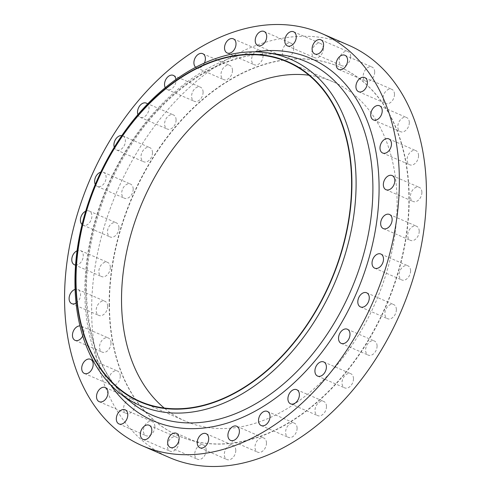 <?xml version="1.0" encoding="UTF-8"?>
<svg xmlns="http://www.w3.org/2000/svg" width="491" height="491" viewBox="0 0 491 491"><rect width="100%" height="100%" fill="white"/><g stroke="black" fill="none" stroke-linecap="round" stroke-linejoin="round"><path stroke-width="0.37" stroke-dasharray="2.46 1.84" d="M203.09 92.148A7.709 5.284 113.5 0 1 200.144 99.458A7.709 5.284 113.5 0 1 194.276 101.299A7.709 5.284 113.5 0 1 191.607 96.316A7.709 5.284 113.5 0 1 194.559 89.006A7.709 5.284 113.5 0 1 200.426 87.165A7.709 5.284 113.5 0 1 203.09 92.148M165.264 87.674A7.709 5.284 -66.5 0 0 167.198 89.522A7.709 5.284 -66.5 0 0 173.065 87.68A7.709 5.284 -66.5 0 0 176.011 80.371A7.709 5.284 -66.5 0 0 175.956 79.474M176.085 119.902A7.709 5.284 113.5 0 1 173.133 127.212A7.709 5.284 113.5 0 1 167.265 129.053A7.709 5.284 113.5 0 1 164.602 124.063A7.709 5.284 113.5 0 1 167.548 116.754A7.709 5.284 113.5 0 1 173.415 114.912A7.709 5.284 113.5 0 1 176.085 119.902M137.91 114.636A7.709 5.284 -66.5 0 0 140.187 117.275A7.709 5.284 -66.5 0 0 146.054 115.434A7.709 5.284 -66.5 0 0 149 108.124A7.709 5.284 -66.5 0 0 147.576 104.012M152.48 152.627A7.709 5.284 113.5 0 1 149.534 159.931A7.709 5.284 113.5 0 1 143.667 161.778A7.709 5.284 113.5 0 1 141.003 156.789A7.709 5.284 113.5 0 1 143.949 149.479A7.709 5.284 113.5 0 1 149.816 147.638A7.709 5.284 113.5 0 1 152.48 152.627M114.268 147.245A7.709 5.284 -66.5 0 0 116.588 149.994A7.709 5.284 -66.5 0 0 122.455 148.153A7.709 5.284 -66.5 0 0 125.401 140.843A7.709 5.284 -66.5 0 0 122.738 135.86A7.709 5.284 -66.5 0 0 121.829 135.596M133.196 189.066A7.709 5.284 113.5 0 1 130.25 196.369A7.709 5.284 113.5 0 1 124.383 198.217A7.709 5.284 113.5 0 1 121.719 193.227A7.709 5.284 113.5 0 1 124.665 185.917A7.709 5.284 113.5 0 1 130.532 184.076A7.709 5.284 113.5 0 1 133.196 189.066M95.279 184.413A7.709 5.284 -66.5 0 0 97.304 186.439A7.709 5.284 -66.5 0 0 103.171 184.591A7.709 5.284 -66.5 0 0 106.117 177.282A7.709 5.284 -66.5 0 0 103.454 172.298A7.709 5.284 -66.5 0 0 100.765 172.151M118.969 227.818A7.709 5.284 113.5 0 1 116.023 235.128A7.709 5.284 113.5 0 1 110.156 236.969A7.709 5.284 113.5 0 1 107.492 231.979A7.709 5.284 113.5 0 1 110.438 224.669A7.709 5.284 113.5 0 1 116.306 222.828A7.709 5.284 113.5 0 1 118.969 227.818M82.052 224.522A7.709 5.284 -66.5 0 0 83.077 225.191A7.709 5.284 -66.5 0 0 88.945 223.35A7.709 5.284 -66.5 0 0 91.891 216.04A7.709 5.284 -66.5 0 0 89.227 211.05A7.709 5.284 -66.5 0 0 85.673 211.21M110.346 267.399A7.709 5.284 113.5 0 1 107.4 274.702A7.709 5.284 113.5 0 1 101.533 276.55A7.709 5.284 113.5 0 1 98.863 271.56A7.709 5.284 113.5 0 1 101.815 264.25A7.709 5.284 113.5 0 1 107.682 262.409A7.709 5.284 113.5 0 1 110.346 267.399M75.565 265.06A7.709 5.284 -66.5 0 0 83.267 255.621A7.709 5.284 -66.5 0 0 80.604 250.631A7.709 5.284 -66.5 0 0 77.062 250.784M107.658 306.28A7.709 5.284 113.5 0 1 104.712 313.589A7.709 5.284 113.5 0 1 98.844 315.431A7.709 5.284 113.5 0 1 96.175 310.447A7.709 5.284 113.5 0 1 99.121 303.137A7.709 5.284 113.5 0 1 104.994 301.296A7.709 5.284 113.5 0 1 107.658 306.28M76.068 303.088A7.709 5.284 -66.5 0 0 80.579 294.502A7.709 5.284 -66.5 0 0 77.916 289.512A7.709 5.284 -66.5 0 0 75.092 289.402M111.009 342.976A7.709 5.284 113.5 0 1 108.057 350.286A7.709 5.284 113.5 0 1 102.189 352.127A7.709 5.284 113.5 0 1 99.526 347.137A7.709 5.284 113.5 0 1 102.472 339.833A7.709 5.284 113.5 0 1 108.339 337.986A7.709 5.284 113.5 0 1 111.009 342.976M82.758 335.979A7.709 5.284 -66.5 0 0 83.93 331.198A7.709 5.284 -66.5 0 0 81.261 326.208A7.709 5.284 -66.5 0 0 79.978 325.907M120.264 376.069A7.709 5.284 113.5 0 1 117.318 383.379A7.709 5.284 113.5 0 1 111.451 385.22A7.709 5.284 113.5 0 1 108.781 380.237A7.709 5.284 113.5 0 1 111.733 372.927A7.709 5.284 113.5 0 1 117.601 371.086A7.709 5.284 113.5 0 1 120.264 376.069M135.074 404.296A7.709 5.284 113.5 0 1 132.128 411.605A7.709 5.284 113.5 0 1 126.261 413.447A7.709 5.284 113.5 0 1 123.597 408.457A7.709 5.284 113.5 0 1 126.543 401.153A7.709 5.284 113.5 0 1 132.41 399.306A7.709 5.284 113.5 0 1 135.074 404.296M154.874 426.562A7.709 5.284 113.5 0 1 151.928 433.872A7.709 5.284 113.5 0 1 146.06 435.713A7.709 5.284 113.5 0 1 143.39 430.73A7.709 5.284 113.5 0 1 146.336 423.42A7.709 5.284 113.5 0 1 152.21 421.573A7.709 5.284 113.5 0 1 154.874 426.562M178.896 442.017A7.709 5.284 113.5 0 1 175.944 449.326A7.709 5.284 113.5 0 1 170.076 451.168A7.709 5.284 113.5 0 1 167.413 446.184A7.709 5.284 113.5 0 1 170.359 438.874A7.709 5.284 113.5 0 1 176.226 437.033A7.709 5.284 113.5 0 1 178.896 442.017M206.214 450.069A7.709 5.284 113.5 0 1 203.268 457.379A7.709 5.284 113.5 0 1 197.4 459.22A7.709 5.284 113.5 0 1 194.731 454.23A7.709 5.284 113.5 0 1 197.677 446.927A7.709 5.284 113.5 0 1 203.55 445.079A7.709 5.284 113.5 0 1 206.214 450.069M235.784 450.407A7.709 5.284 113.5 0 1 232.838 457.71A7.709 5.284 113.5 0 1 226.971 459.558A7.709 5.284 113.5 0 1 224.301 454.568A7.709 5.284 113.5 0 1 227.253 447.258A7.709 5.284 113.5 0 1 233.121 445.417A7.709 5.284 113.5 0 1 235.784 450.407M266.472 443.011A7.709 5.284 113.5 0 1 263.526 450.321A7.709 5.284 113.5 0 1 257.652 452.162A7.709 5.284 113.5 0 1 254.989 447.172A7.709 5.284 113.5 0 1 257.935 439.868A7.709 5.284 113.5 0 1 263.802 438.021A7.709 5.284 113.5 0 1 266.472 443.011M297.092 428.177A7.709 5.284 113.5 0 1 294.146 435.48A7.709 5.284 113.5 0 1 288.278 437.328A7.709 5.284 113.5 0 1 285.609 432.338A7.709 5.284 113.5 0 1 288.555 425.028A7.709 5.284 113.5 0 1 294.428 423.187A7.709 5.284 113.5 0 1 297.092 428.177M326.472 406.462A7.709 5.284 113.5 0 1 323.526 413.772A7.709 5.284 113.5 0 1 317.652 415.613A7.709 5.284 113.5 0 1 314.989 410.629A7.709 5.284 113.5 0 1 317.935 403.32A7.709 5.284 113.5 0 1 323.802 401.478A7.709 5.284 113.5 0 1 326.472 406.462M353.477 378.714A7.709 5.284 113.5 0 1 350.531 386.024A7.709 5.284 113.5 0 1 344.664 387.865A7.709 5.284 113.5 0 1 342 382.876A7.709 5.284 113.5 0 1 344.946 375.566A7.709 5.284 113.5 0 1 350.813 373.725A7.709 5.284 113.5 0 1 353.477 378.714M377.076 345.989A7.709 5.284 113.5 0 1 374.13 353.299A7.709 5.284 113.5 0 1 368.262 355.14A7.709 5.284 113.5 0 1 365.599 350.157A7.709 5.284 113.5 0 1 368.545 342.847A7.709 5.284 113.5 0 1 374.412 341.006A7.709 5.284 113.5 0 1 377.076 345.989M396.36 309.551A7.709 5.284 113.5 0 1 393.414 316.861A7.709 5.284 113.5 0 1 387.546 318.702A7.709 5.284 113.5 0 1 384.883 313.718A7.709 5.284 113.5 0 1 387.829 306.409A7.709 5.284 113.5 0 1 393.696 304.561A7.709 5.284 113.5 0 1 396.36 309.551M410.593 270.799A7.709 5.284 113.5 0 1 407.64 278.109A7.709 5.284 113.5 0 1 401.773 279.95A7.709 5.284 113.5 0 1 399.109 274.96A7.709 5.284 113.5 0 1 402.055 267.65A7.709 5.284 113.5 0 1 407.923 265.809A7.709 5.284 113.5 0 1 410.593 270.799M419.216 231.218A7.709 5.284 113.5 0 1 416.264 238.528A7.709 5.284 113.5 0 1 410.396 240.369A7.709 5.284 113.5 0 1 407.733 235.379A7.709 5.284 113.5 0 1 410.679 228.076A7.709 5.284 113.5 0 1 416.546 226.228A7.709 5.284 113.5 0 1 419.216 231.218M421.904 192.331A7.709 5.284 113.5 0 1 418.958 199.641A7.709 5.284 113.5 0 1 413.084 201.488A7.709 5.284 113.5 0 1 410.421 196.498A7.709 5.284 113.5 0 1 413.367 189.188A7.709 5.284 113.5 0 1 419.24 187.347A7.709 5.284 113.5 0 1 421.904 192.331M418.553 155.641A7.709 5.284 113.5 0 1 415.607 162.944A7.709 5.284 113.5 0 1 409.74 164.792A7.709 5.284 113.5 0 1 407.07 159.802A7.709 5.284 113.5 0 1 410.022 152.492A7.709 5.284 113.5 0 1 415.889 150.651A7.709 5.284 113.5 0 1 418.553 155.641M409.298 122.541A7.709 5.284 113.5 0 1 406.352 129.851A7.709 5.284 113.5 0 1 400.478 131.692A7.709 5.284 113.5 0 1 397.814 126.709A7.709 5.284 113.5 0 1 400.76 119.399A7.709 5.284 113.5 0 1 406.628 117.558A7.709 5.284 113.5 0 1 409.298 122.541M394.482 94.321A7.709 5.284 113.5 0 1 391.536 101.625A7.709 5.284 113.5 0 1 385.668 103.472A7.709 5.284 113.5 0 1 383.005 98.482A7.709 5.284 113.5 0 1 385.951 91.173A7.709 5.284 113.5 0 1 391.818 89.331A7.709 5.284 113.5 0 1 394.482 94.321M374.688 72.054A7.709 5.284 113.5 0 1 371.742 79.358A7.709 5.284 113.5 0 1 365.875 81.205A7.709 5.284 113.5 0 1 363.205 76.215A7.709 5.284 113.5 0 1 366.151 68.906A7.709 5.284 113.5 0 1 372.025 67.064A7.709 5.284 113.5 0 1 374.688 72.054M350.666 56.594A7.709 5.284 113.5 0 1 347.72 63.904A7.709 5.284 113.5 0 1 341.853 65.745A7.709 5.284 113.5 0 1 339.183 60.761A7.709 5.284 113.5 0 1 342.135 53.451A7.709 5.284 113.5 0 1 348.002 51.61A7.709 5.284 113.5 0 1 350.666 56.594M323.348 48.548A7.709 5.284 113.5 0 1 320.402 55.851A7.709 5.284 113.5 0 1 314.528 57.699A7.709 5.284 113.5 0 1 311.865 52.709A7.709 5.284 113.5 0 1 314.811 45.399A7.709 5.284 113.5 0 1 320.678 43.558A7.709 5.284 113.5 0 1 323.348 48.548M293.778 48.21A7.709 5.284 113.5 0 1 290.825 55.52A7.709 5.284 113.5 0 1 284.958 57.361A7.709 5.284 113.5 0 1 282.294 52.371A7.709 5.284 113.5 0 1 285.24 45.068A7.709 5.284 113.5 0 1 291.108 43.22A7.709 5.284 113.5 0 1 293.778 48.21M232.47 70.44A7.709 5.284 113.5 0 1 229.524 77.75A7.709 5.284 113.5 0 1 223.657 79.591A7.709 5.284 113.5 0 1 220.987 74.601A7.709 5.284 113.5 0 1 223.933 67.298A7.709 5.284 113.5 0 1 229.806 65.45A7.709 5.284 113.5 0 1 232.47 70.44M195.706 67.285A7.709 5.284 -66.5 0 0 196.572 67.813A7.709 5.284 -66.5 0 0 204.409 63.051M263.09 55.606A7.709 5.284 113.5 0 1 260.144 62.909A7.709 5.284 113.5 0 1 254.277 64.757A7.709 5.284 113.5 0 1 251.607 59.767A7.709 5.284 113.5 0 1 254.553 52.457A7.709 5.284 113.5 0 1 260.426 50.616A7.709 5.284 113.5 0 1 263.09 55.606M109.168 305.733A201.255 138.026 113.5 0 1 186.107 114.949A201.255 138.026 113.5 0 1 339.312 66.837A201.255 138.026 113.5 0 1 408.911 197.044A201.255 138.026 113.5 0 1 331.971 387.835A201.255 138.026 113.5 0 1 178.767 435.94A201.255 138.026 113.5 0 1 109.168 305.733M109.438 305.85A201.255 138.026 113.5 0 1 186.384 115.066A201.255 138.026 113.5 0 1 339.582 66.954A201.255 138.026 113.5 0 1 409.181 197.161A201.255 138.026 113.5 0 1 332.241 387.951A201.255 138.026 113.5 0 1 179.037 436.063A201.255 138.026 113.5 0 1 109.438 305.85M308.937 75.215A185.027 126.893 113.5 0 1 333.113 81.837A185.027 126.893 113.5 0 1 397.096 201.543A185.027 126.893 113.5 0 1 326.355 376.947A185.027 126.893 113.5 0 1 185.512 421.18A185.027 126.893 113.5 0 1 164.19 408.009M169.377 457.526A224.792 154.168 113.5 0 1 91.645 312.086A224.792 154.168 113.5 0 1 177.582 98.992A224.792 154.168 113.5 0 1 348.702 45.252M85.772 290.525A192.779 132.214 -66.5 0 0 131.563 402.626C102.699 378.579 87.662 341.54 86.459 291.501C85.833 242.542 102.772 187.409 131.95 143.599C171.512 82.617 233.44 46.86 282.761 55.023A192.779 132.214 -66.5 0 0 85.772 290.525M110.475 384.68A197.56 135.491 113.5 0 1 84.839 292.955A197.56 135.491 113.5 0 1 255.252 51.831M167.198 89.522L194.276 101.299M140.187 117.275L167.265 129.053M116.588 149.994L143.667 161.778M97.304 186.439L124.383 198.217M83.077 225.191L110.156 236.969M74.454 264.772L101.533 276.55M71.76 303.653L98.844 315.431M75.111 340.349L102.189 352.127M84.372 373.442L111.451 385.22M99.182 401.669L126.261 413.447M118.975 423.936L146.06 435.713M142.998 439.39L170.076 451.168M170.322 447.442L197.4 459.22M199.892 447.78L226.971 459.558M230.574 440.384L257.652 452.162M261.194 425.55L288.278 437.328M290.574 403.835L317.652 415.613M317.585 376.088L344.664 387.865M341.184 343.362L368.262 355.14M360.468 306.924L387.546 318.702M374.694 268.172L401.773 279.95M383.318 228.591L410.396 240.369M386.006 189.704L413.084 201.488M382.661 153.014L409.74 164.792M373.399 119.914L400.478 131.692M358.59 91.694L385.668 103.472M338.79 69.427L365.875 81.205M314.774 53.967L341.853 65.745M287.45 45.921L314.528 57.699M257.879 45.583L284.958 57.361M196.572 67.813L223.657 79.591M227.198 52.979L254.277 64.757M140.015 401.392L185.512 421.18M287.616 62.05L333.113 81.837M233.348 38.838L260.426 50.616M202.722 53.672L229.806 65.45M264.029 31.442L291.108 43.22M293.6 31.78L320.678 43.558M320.924 39.832L348.002 51.61M344.94 55.287L372.025 67.064M364.739 77.553L391.818 89.331M379.549 105.78L406.628 117.558M388.811 138.873L415.889 150.651M392.156 175.569L419.24 187.347M389.467 214.45L416.546 226.228M380.844 254.031L407.923 265.809M366.617 292.783L393.696 304.561M347.333 329.222L374.412 341.006M323.735 361.947L350.813 373.725M296.724 389.701L323.802 401.478M267.343 411.409L294.428 423.187M236.723 426.243L263.802 438.021M206.042 433.639L233.121 445.417M176.472 433.301L203.55 445.079M149.147 425.255L176.226 437.033M125.125 409.795L152.21 421.573M105.332 387.528L132.41 399.306M90.522 359.308L117.601 371.086M81.261 326.208L108.339 337.986M77.916 289.512L104.994 301.296M80.604 250.631L107.682 262.409M89.227 211.05L116.306 222.828M103.454 172.298L130.532 184.076M122.738 135.86L149.816 147.638M146.336 103.135L173.415 114.912M173.348 75.387L200.426 87.165"/><path stroke-width="0.74" d="M175.956 79.474A7.709 5.284 -66.5 0 0 173.348 75.387A7.709 5.284 -66.5 0 0 167.474 77.228A7.709 5.284 -66.5 0 0 164.528 84.538A7.709 5.284 -66.5 0 0 165.264 87.674M147.576 104.012A7.709 5.284 -66.5 0 0 146.336 103.135A7.709 5.284 -66.5 0 0 140.469 104.976A7.709 5.284 -66.5 0 0 137.523 112.286A7.709 5.284 -66.5 0 0 137.91 114.636M121.829 135.596A7.709 5.284 -66.5 0 0 113.924 145.011A7.709 5.284 -66.5 0 0 114.268 147.245M100.765 172.151A7.709 5.284 -66.5 0 0 94.64 181.449A7.709 5.284 -66.5 0 0 95.279 184.413M85.673 211.21A7.709 5.284 -66.5 0 0 80.407 220.201A7.709 5.284 -66.5 0 0 82.052 224.522M77.062 250.784A7.709 5.284 -66.5 0 0 71.784 259.782A7.709 5.284 -66.5 0 0 74.454 264.772A7.709 5.284 -66.5 0 0 75.565 265.06M75.092 289.402A7.709 5.284 -66.5 0 0 69.096 298.669A7.709 5.284 -66.5 0 0 71.76 303.653A7.709 5.284 -66.5 0 0 76.068 303.088M79.978 325.907A7.709 5.284 -66.5 0 0 72.447 335.359A7.709 5.284 -66.5 0 0 75.111 340.349A7.709 5.284 -66.5 0 0 82.758 335.979M81.702 368.459A7.709 5.284 -66.5 0 0 84.372 373.442A7.709 5.284 -66.5 0 0 90.24 371.601A7.709 5.284 -66.5 0 0 93.186 364.291A7.709 5.284 -66.5 0 0 90.522 359.308A7.709 5.284 -66.5 0 0 84.648 361.149A7.709 5.284 -66.5 0 0 81.702 368.459M96.518 396.679A7.709 5.284 -66.5 0 0 99.182 401.669A7.709 5.284 -66.5 0 0 105.049 399.827A7.709 5.284 -66.5 0 0 107.995 392.518A7.709 5.284 -66.5 0 0 105.332 387.528A7.709 5.284 -66.5 0 0 99.464 389.375A7.709 5.284 -66.5 0 0 96.518 396.679M116.312 418.946A7.709 5.284 -66.5 0 0 118.975 423.936A7.709 5.284 -66.5 0 0 124.849 422.094A7.709 5.284 -66.5 0 0 127.795 414.785A7.709 5.284 -66.5 0 0 125.125 409.795A7.709 5.284 -66.5 0 0 119.258 411.642A7.709 5.284 -66.5 0 0 116.312 418.946M140.334 434.406A7.709 5.284 -66.5 0 0 142.998 439.39A7.709 5.284 -66.5 0 0 148.865 437.549A7.709 5.284 -66.5 0 0 151.817 430.239A7.709 5.284 -66.5 0 0 149.147 425.255A7.709 5.284 -66.5 0 0 143.28 427.096A7.709 5.284 -66.5 0 0 140.334 434.406M167.652 442.452A7.709 5.284 -66.5 0 0 170.322 447.442A7.709 5.284 -66.5 0 0 176.189 445.601A7.709 5.284 -66.5 0 0 179.135 438.291A7.709 5.284 -66.5 0 0 176.472 433.301A7.709 5.284 -66.5 0 0 170.598 435.149A7.709 5.284 -66.5 0 0 167.652 442.452M197.222 442.79A7.709 5.284 -66.5 0 0 199.892 447.78A7.709 5.284 -66.5 0 0 205.76 445.932A7.709 5.284 -66.5 0 0 208.706 438.629A7.709 5.284 -66.5 0 0 206.042 433.639A7.709 5.284 -66.5 0 0 200.175 435.48A7.709 5.284 -66.5 0 0 197.222 442.79M227.91 435.394A7.709 5.284 -66.5 0 0 230.574 440.384A7.709 5.284 -66.5 0 0 236.447 438.543A7.709 5.284 -66.5 0 0 239.393 431.233A7.709 5.284 -66.5 0 0 236.723 426.243A7.709 5.284 -66.5 0 0 230.856 428.091A7.709 5.284 -66.5 0 0 227.91 435.394M258.53 420.56A7.709 5.284 -66.5 0 0 261.194 425.55A7.709 5.284 -66.5 0 0 267.067 423.702A7.709 5.284 -66.5 0 0 270.013 416.399A7.709 5.284 -66.5 0 0 267.343 411.409A7.709 5.284 -66.5 0 0 261.476 413.25A7.709 5.284 -66.5 0 0 258.53 420.56M287.91 398.852A7.709 5.284 -66.5 0 0 290.574 403.835A7.709 5.284 -66.5 0 0 296.441 401.994A7.709 5.284 -66.5 0 0 299.393 394.684A7.709 5.284 -66.5 0 0 296.724 389.701A7.709 5.284 -66.5 0 0 290.856 391.542A7.709 5.284 -66.5 0 0 287.91 398.852M314.915 371.098A7.709 5.284 -66.5 0 0 317.585 376.088A7.709 5.284 -66.5 0 0 323.452 374.246A7.709 5.284 -66.5 0 0 326.398 366.937A7.709 5.284 -66.5 0 0 323.735 361.947A7.709 5.284 -66.5 0 0 317.867 363.788A7.709 5.284 -66.5 0 0 314.915 371.098M338.52 338.373A7.709 5.284 -66.5 0 0 341.184 343.362A7.709 5.284 -66.5 0 0 347.051 341.521A7.709 5.284 -66.5 0 0 349.997 334.211A7.709 5.284 -66.5 0 0 347.333 329.222A7.709 5.284 -66.5 0 0 341.466 331.069A7.709 5.284 -66.5 0 0 338.52 338.373M357.804 301.934A7.709 5.284 -66.5 0 0 360.468 306.924A7.709 5.284 -66.5 0 0 366.335 305.083A7.709 5.284 -66.5 0 0 369.281 297.773A7.709 5.284 -66.5 0 0 366.617 292.783A7.709 5.284 -66.5 0 0 360.75 294.631A7.709 5.284 -66.5 0 0 357.804 301.934M372.031 263.182A7.709 5.284 -66.5 0 0 374.694 268.172A7.709 5.284 -66.5 0 0 380.562 266.331A7.709 5.284 -66.5 0 0 383.508 259.021A7.709 5.284 -66.5 0 0 380.844 254.031A7.709 5.284 -66.5 0 0 374.977 255.872A7.709 5.284 -66.5 0 0 372.031 263.182M380.654 223.601A7.709 5.284 -66.5 0 0 383.318 228.591A7.709 5.284 -66.5 0 0 389.185 226.75A7.709 5.284 -66.5 0 0 392.137 219.44A7.709 5.284 -66.5 0 0 389.467 214.45A7.709 5.284 -66.5 0 0 383.6 216.298A7.709 5.284 -66.5 0 0 380.654 223.601M383.342 184.72A7.709 5.284 -66.5 0 0 386.006 189.704A7.709 5.284 -66.5 0 0 391.879 187.863A7.709 5.284 -66.5 0 0 394.825 180.553A7.709 5.284 -66.5 0 0 392.156 175.569A7.709 5.284 -66.5 0 0 386.288 177.411A7.709 5.284 -66.5 0 0 383.342 184.72M379.991 148.024A7.709 5.284 -66.5 0 0 382.661 153.014A7.709 5.284 -66.5 0 0 388.528 151.167A7.709 5.284 -66.5 0 0 391.474 143.863A7.709 5.284 -66.5 0 0 388.811 138.873A7.709 5.284 -66.5 0 0 382.943 140.714A7.709 5.284 -66.5 0 0 379.991 148.024M370.736 114.931A7.709 5.284 -66.5 0 0 373.399 119.914A7.709 5.284 -66.5 0 0 379.267 118.073A7.709 5.284 -66.5 0 0 382.219 110.763A7.709 5.284 -66.5 0 0 379.549 105.78A7.709 5.284 -66.5 0 0 373.682 107.621A7.709 5.284 -66.5 0 0 370.736 114.931M355.926 86.704A7.709 5.284 -66.5 0 0 358.59 91.694A7.709 5.284 -66.5 0 0 364.457 89.847A7.709 5.284 -66.5 0 0 367.403 82.543A7.709 5.284 -66.5 0 0 364.739 77.553A7.709 5.284 -66.5 0 0 358.872 79.395A7.709 5.284 -66.5 0 0 355.926 86.704M336.126 64.438A7.709 5.284 -66.5 0 0 338.79 69.427A7.709 5.284 -66.5 0 0 344.664 67.58A7.709 5.284 -66.5 0 0 347.61 60.27A7.709 5.284 -66.5 0 0 344.94 55.287A7.709 5.284 -66.5 0 0 339.072 57.128A7.709 5.284 -66.5 0 0 336.126 64.438M312.104 48.983A7.709 5.284 -66.5 0 0 314.774 53.967A7.709 5.284 -66.5 0 0 320.641 52.126A7.709 5.284 -66.5 0 0 323.587 44.816A7.709 5.284 -66.5 0 0 320.924 39.832A7.709 5.284 -66.5 0 0 315.056 41.674A7.709 5.284 -66.5 0 0 312.104 48.983M284.786 40.931A7.709 5.284 -66.5 0 0 287.45 45.921A7.709 5.284 -66.5 0 0 293.323 44.073A7.709 5.284 -66.5 0 0 296.269 36.77A7.709 5.284 -66.5 0 0 293.6 31.78A7.709 5.284 -66.5 0 0 287.732 33.621A7.709 5.284 -66.5 0 0 284.786 40.931M255.216 40.593A7.709 5.284 -66.5 0 0 257.879 45.583A7.709 5.284 -66.5 0 0 263.747 43.742A7.709 5.284 -66.5 0 0 266.699 36.432A7.709 5.284 -66.5 0 0 264.029 31.442A7.709 5.284 -66.5 0 0 258.162 33.29A7.709 5.284 -66.5 0 0 255.216 40.593M204.409 63.051A7.709 5.284 -66.5 0 0 205.391 58.662A7.709 5.284 -66.5 0 0 202.722 53.672A7.709 5.284 -66.5 0 0 196.854 55.52A7.709 5.284 -66.5 0 0 193.908 62.823A7.709 5.284 -66.5 0 0 195.706 67.285M224.528 47.989A7.709 5.284 -66.5 0 0 227.198 52.979A7.709 5.284 -66.5 0 0 233.065 51.132A7.709 5.284 -66.5 0 0 236.011 43.828A7.709 5.284 -66.5 0 0 233.348 38.838A7.709 5.284 -66.5 0 0 227.474 40.679A7.709 5.284 -66.5 0 0 224.528 47.989M164.19 408.009A185.027 126.893 113.5 0 1 121.529 301.468A185.027 126.893 113.5 0 1 308.937 75.215M351.599 181.756A185.027 126.893 113.5 0 1 280.864 357.16A185.027 126.893 113.5 0 1 140.015 401.392A185.027 126.893 113.5 0 1 76.031 281.681A185.027 126.893 113.5 0 1 146.772 106.277A185.027 126.893 113.5 0 1 287.616 62.05A185.027 126.893 113.5 0 1 351.599 181.756M75.731 281.791A185.432 127.175 113.5 0 1 212.333 61.485A185.432 127.175 113.5 0 1 351.906 181.645A185.432 127.175 113.5 0 1 215.304 401.957A185.432 127.175 113.5 0 1 75.731 281.791M74.957 283.436A188.771 129.458 113.5 0 1 267.841 52.838A188.771 129.458 113.5 0 1 356.098 181.492A188.771 129.458 113.5 0 1 272.364 371.601A188.771 129.458 113.5 0 1 119.798 393.205A188.771 129.458 113.5 0 1 74.957 283.436M64.567 300.308A224.792 154.168 113.5 0 1 150.504 87.214A224.792 154.168 113.5 0 1 321.623 33.474A224.792 154.168 113.5 0 1 399.355 178.914A224.792 154.168 113.5 0 1 313.418 392.008A224.792 154.168 113.5 0 1 142.298 445.748A224.792 154.168 113.5 0 1 64.567 300.308M321.623 33.474L348.702 45.252A224.792 154.168 113.5 0 1 426.433 190.692A224.792 154.168 113.5 0 1 340.496 403.786A224.792 154.168 113.5 0 1 169.377 457.526L142.298 445.748M119.798 393.205L131.563 402.626A192.779 132.214 -66.5 0 0 287.376 380.568A192.779 132.214 -66.5 0 0 372.89 186.408A192.779 132.214 -66.5 0 0 282.761 55.023L267.841 52.838M255.252 51.831A197.56 135.491 113.5 0 1 379.083 186.267A197.56 135.491 113.5 0 1 276.151 397.71A197.56 135.491 113.5 0 1 110.475 384.68"/></g></svg>

